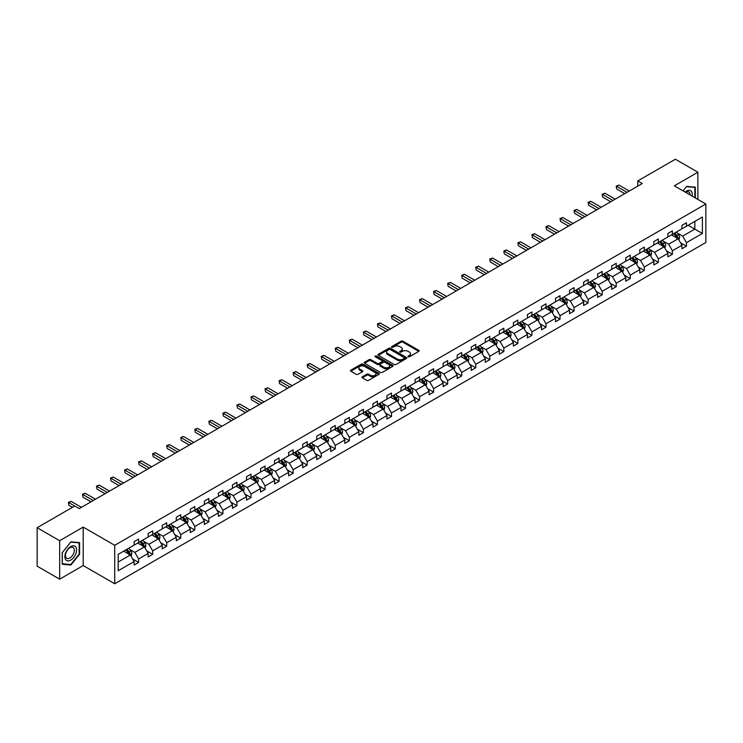 <?xml version="1.0" encoding="UTF-8"?>
<svg xmlns="http://www.w3.org/2000/svg" width="743" height="743" viewBox="0 0 743 743"><rect width="100%" height="100%" fill="white"/><g stroke="black" fill="none" stroke-linecap="round" stroke-linejoin="round"><path stroke-width="1.11" d="M408.148 356.789A0.873 0.502 0 0 0 409.384 356.789L418.783 351.365A1.254 0.724 0 0 0 419.145 350.854A1.254 0.724 0 0 0 418.783 350.352L402.873 341.167A1.254 0.724 0 0 0 401.099 341.167L391.71 346.582A0.873 0.502 0 0 0 392.945 347.297L394.161 346.6A4.003 2.313 0 0 1 399.818 346.6L401.146 347.362A4.003 2.313 0 0 1 402.316 348.996A4.003 2.313 0 0 1 401.146 350.631L399.929 351.328A0.873 0.502 0 0 0 401.164 352.043L402.381 351.346A4.003 2.313 0 0 1 408.037 351.346L409.365 352.108A4.003 2.313 0 0 1 410.535 353.742A4.003 2.313 0 0 1 409.365 355.377L408.148 356.073A0.873 0.502 0 0 0 408.148 356.789L408.148 356.073M362.305 376.775A1.254 0.724 0 0 0 361.934 377.286A1.254 0.724 0 0 0 362.305 377.797L366.763 380.379A1.254 0.724 0 0 0 368.528 380.379L378.958 374.361A1.254 0.724 0 0 0 379.329 373.85A1.254 0.724 0 0 0 378.958 373.339L363.048 364.154A1.254 0.724 0 0 0 361.284 364.154L350.854 370.172A1.254 0.724 0 0 0 350.492 370.683A1.254 0.724 0 0 0 350.854 371.194L356.25 374.305A1.254 0.724 0 0 0 358.015 374.305L362.482 371.732A1.254 0.724 0 0 0 362.844 371.221A1.254 0.724 0 0 0 362.482 370.711L359.807 369.16A3.344 1.932 0 0 1 358.823 367.804A3.344 1.932 0 0 1 360.894 366.011A3.344 1.932 0 0 1 364.534 366.438L375.011 372.484A3.344 1.932 0 0 1 375.986 373.85A3.344 1.932 0 0 1 373.924 375.633A3.344 1.932 0 0 1 370.274 375.215L368.528 374.203A1.254 0.724 0 0 0 366.763 374.203L362.305 376.775L362.305 377.797L366.763 375.243L366.763 374.203M83.207 527.103L59.663 540.7L37.15 527.706L37.15 566.175L59.663 579.168L83.207 565.572L114.719 583.766L114.719 545.297L83.207 527.103L83.207 565.572M697.881 199.412L697.881 172.227L674.338 185.824L705.85 204.019L114.719 545.297M697.881 172.227L675.368 159.234L637.782 180.93L637.782 186.131M37.15 527.706L74.746 506.002L79.241 508.602L642.277 183.53L637.782 180.93M394.254 364.507A1.254 0.724 0 0 0 396.019 364.507L406.449 358.488A1.254 0.724 0 0 0 406.811 357.977A1.254 0.724 0 0 0 406.449 357.467L390.539 348.281A1.254 0.724 0 0 0 388.775 348.281L378.345 354.3A1.254 0.724 0 0 0 377.973 354.81A1.254 0.724 0 0 0 378.345 355.321L394.254 364.507M375.642 356.984A0.873 0.502 0 0 1 376.534 357.104L376.534 356.064L392.703 365.398A1.254 0.724 0 0 1 393.075 365.909A1.254 0.724 0 0 1 392.703 366.42L382.274 372.438A1.254 0.724 0 0 1 380.509 372.438L364.599 363.262L364.599 362.24A1.254 0.724 0 0 0 364.237 362.751A1.254 0.724 0 0 0 364.599 363.262M364.599 362.24L369.067 359.658A1.254 0.724 0 0 1 370.831 359.658L377.286 363.383A1.254 0.724 0 0 0 379.051 363.383L382.013 361.674A1.254 0.724 0 0 0 382.376 361.163A1.254 0.724 0 0 0 382.013 360.652L375.289 356.779A0.873 0.502 0 0 1 376.534 356.064M59.663 540.7L59.663 579.168M118.193 554.324L134.13 545.121L134.13 541.638L138.625 539.037L138.625 542.52L148.173 537.013L148.173 533.53L152.677 530.929L152.677 534.412L162.215 528.895L162.215 525.412L166.72 522.821L166.72 526.304L176.267 520.787L176.267 517.304L180.772 514.704L180.772 518.187L190.31 512.679L190.31 509.196L194.815 506.596L194.815 510.079L204.362 504.571L204.362 501.088L208.857 498.488L208.857 501.971L218.405 496.463L218.405 492.98L222.909 490.38L222.909 493.863L232.448 488.346L232.448 484.863L236.952 482.272L236.952 485.755L246.5 480.238L246.5 476.755L251.004 474.155L251.004 477.638L260.542 472.13L260.542 468.647L265.047 466.047L265.047 469.53L274.594 464.022L274.594 460.539L279.089 457.939L279.089 461.422L288.637 455.914L288.637 452.431L293.141 449.831L293.141 453.314L302.689 447.806L302.689 444.314L307.184 441.723L307.184 445.206L316.732 439.689L316.732 436.206L321.236 433.606L321.236 437.088L330.774 431.581L330.774 428.098L335.279 425.498L335.279 428.98L344.826 423.473L344.826 419.99L349.331 417.39L349.331 420.872L358.869 415.365L358.869 411.882L363.373 409.282L363.373 412.764L372.921 407.257L372.921 403.774L377.416 401.174L377.416 404.656L386.964 399.14L386.964 395.657L391.468 393.056L391.468 396.548L401.016 391.032L401.016 387.549L405.511 384.948L405.511 388.431L415.058 382.924L415.058 379.441L419.563 376.84L419.563 380.323L429.101 374.816L429.101 371.333L433.606 368.732L433.606 372.215L443.153 366.708L443.153 363.225L447.657 360.624L447.657 364.107L457.196 358.59L457.196 355.108L461.7 352.516L461.7 355.999L471.248 350.482L471.248 347L475.743 344.399L475.743 347.882L485.29 342.374L485.29 338.892L489.795 336.291L489.795 339.774L499.333 334.266L499.333 330.784L503.838 328.183L503.838 331.666L513.385 326.158L513.385 322.676L517.89 320.075L517.89 323.558L527.428 318.041L527.428 314.558L531.932 311.967L531.932 315.45L541.48 309.933L541.48 306.45L545.984 303.85L545.984 307.333L555.523 301.825L555.523 298.342L560.027 295.742L560.027 299.225L569.575 293.717L569.575 290.234L574.07 287.634L574.07 291.117L583.617 285.609L583.617 282.126L588.122 279.526L588.122 283.009L597.66 277.501L597.66 274.018L602.164 271.418L602.164 274.901L611.712 269.384L611.712 265.901L616.216 263.301L616.216 266.783L625.755 261.276L625.755 257.793L630.259 255.193L630.259 258.675L639.807 253.168L639.807 249.685L644.302 247.085L644.302 250.567L653.849 245.06L653.849 241.577L658.354 238.977L658.354 242.459L667.901 236.952L667.901 233.469L672.396 230.869L672.396 234.351L681.944 228.835L681.944 225.352L686.448 222.761L686.448 226.243L702.386 217.04L702.386 233.469L686.448 242.664L686.448 246.147L681.944 248.747L681.944 245.264L672.396 250.781L672.396 254.264L667.901 256.855L667.901 253.372L658.354 258.889L658.354 262.372L653.849 264.972L653.849 261.49L644.302 266.997L644.302 270.48L639.807 273.08L639.807 269.598L630.259 275.105L630.259 278.588L625.755 281.188L625.755 277.706L616.216 283.213L616.216 286.696L611.712 289.296L611.712 285.814L602.164 291.321L602.164 294.813L597.66 297.404L597.66 293.922L588.122 299.438L588.122 302.921L583.617 305.522L583.617 302.039L574.07 307.546L574.07 311.029L569.575 313.63L569.575 310.147L560.027 315.654L560.027 319.137L555.523 321.738L555.523 318.255L545.984 323.762L545.984 327.245L541.48 329.846L541.48 326.363L531.932 331.87L531.932 335.353L527.428 337.954L527.428 334.471L517.89 339.988L517.89 343.47L513.385 346.071L513.385 342.579L503.838 348.096L503.838 351.578L499.333 354.179L499.333 350.696L489.795 356.203L489.795 359.686L485.29 362.287L485.29 358.804L475.743 364.311L475.743 367.794L471.248 370.395L471.248 366.912L461.7 372.419L461.7 375.902L457.196 378.503L457.196 375.02L447.657 380.537L447.657 384.02L443.153 386.611L443.153 383.128L433.606 388.645L433.606 392.128L429.101 394.728L429.101 391.245L419.563 396.753L419.563 400.236L415.058 402.836L415.058 399.353L405.511 404.861L405.511 408.344L401.016 410.944L401.016 407.461L391.468 412.969L391.468 416.451L386.964 419.052L386.964 415.569L377.416 421.077L377.416 424.569L372.921 427.16L372.921 423.677L363.373 429.194L363.373 432.677L358.869 435.277L358.869 431.794L349.331 437.302L349.331 440.785L344.826 443.385L344.826 439.902L335.279 445.41L335.279 448.893L330.774 451.493L330.774 448.01L321.236 453.518L321.236 457.001L316.732 459.601L316.732 456.118L307.184 461.626L307.184 465.109L302.689 467.709L302.689 464.226L293.141 469.743L293.141 473.226L288.637 475.826L288.637 472.334L279.089 477.851L279.089 481.334L274.594 483.934L274.594 480.452L265.047 485.959L265.047 489.442L260.542 492.042L260.542 488.56L251.004 494.067L251.004 497.55L246.5 500.15L246.5 496.668L236.952 502.175L236.952 505.658L232.448 508.258L232.448 504.776L222.909 510.292L222.909 513.775L218.405 516.366L218.405 512.884L208.857 518.4L208.857 521.883L204.362 524.484L204.362 521.001L194.815 526.508L194.815 529.991L190.31 532.592L190.31 529.109L180.772 534.616L180.772 538.099L176.267 540.7L176.267 537.217L166.72 542.724L166.72 546.207L162.215 548.808L162.215 545.325L152.677 550.842L152.677 554.324L148.173 556.916L148.173 553.433L138.625 558.95L138.625 562.432L134.13 565.033L134.13 561.55L118.193 570.745L118.193 554.324M114.719 583.766L705.85 242.487L705.85 204.019M137.724 543.04L144.393 546.885L134.845 552.393L129.635 549.383M134.845 552.393L138.625 558.95M144.393 546.885L148.173 553.433M134.13 544.285L134.845 544.703L138.625 542.52M151.776 534.932L158.435 538.777L148.897 544.285L143.678 541.275M148.897 544.285L152.677 550.842M158.435 538.777L162.215 545.325M148.173 536.177L148.897 536.595L152.677 534.412M165.819 526.824L172.487 530.669L162.94 536.177L157.73 533.168M162.94 536.177L166.72 542.724M172.487 530.669L176.267 537.217M162.215 528.069L162.94 528.487L166.72 526.304M179.871 518.707L186.53 522.561L176.983 528.069L171.772 525.06M176.983 528.069L180.772 534.616M186.53 522.561L190.31 529.109M176.267 519.961L176.983 520.369L180.772 518.187M193.914 510.599L200.573 514.444L191.035 519.961L185.824 516.952M191.035 519.961L194.815 526.508M200.573 514.444L204.362 521.001M190.31 511.843L191.035 512.261L194.815 510.079M207.956 502.491L214.625 506.336L205.077 511.843L199.867 508.844M205.077 511.843L208.857 518.4M214.625 506.336L218.405 512.884M204.362 503.735L205.077 504.153L208.857 501.971M222.008 494.383L228.668 498.228L219.129 503.735L213.91 500.726M219.129 503.735L222.909 510.292M228.668 498.228L232.448 504.776M218.405 495.627L219.129 496.045L222.909 493.863M236.051 486.275L242.72 490.12L233.172 495.627L227.962 492.618M233.172 495.627L236.952 502.175M242.72 490.12L246.5 496.668M232.448 487.519L233.172 487.937L236.952 485.755M250.103 478.158L256.762 482.012L247.215 487.519L242.004 484.51M247.215 487.519L251.004 494.067M256.762 482.012L260.542 488.56M246.5 479.411L247.215 479.829L251.004 477.638M264.146 470.05L270.814 473.895L261.267 479.411L256.056 476.402M261.267 479.411L265.047 485.959M270.814 473.895L274.594 480.452M260.542 471.303L261.267 471.712L265.047 469.53M278.198 461.942L284.857 465.787L275.309 471.303L270.099 468.294M275.309 471.303L279.089 477.851M284.857 465.787L288.637 472.334M274.594 463.186L275.309 463.604L279.089 461.422M292.24 453.834L298.9 457.679L289.361 463.186L284.151 460.177M289.361 463.186L293.141 469.743M298.9 457.679L302.689 464.226M288.637 455.078L289.361 455.496L293.141 453.314M306.283 445.726L312.952 449.571L303.404 455.078L298.194 452.069M303.404 455.078L307.184 461.626M312.952 449.571L316.732 456.118M302.689 446.97L303.404 447.388L307.184 445.206M320.335 437.608L326.994 441.463L317.456 446.97L312.236 443.961M317.456 446.97L321.236 453.518M326.994 441.463L330.774 448.01M316.732 438.862L317.456 439.28L321.236 437.088M334.378 429.5L341.046 433.345L331.499 438.862L326.288 435.853M331.499 438.862L335.279 445.41M341.046 433.345L344.826 439.902M330.774 430.754L331.499 431.163L335.279 428.98M348.43 421.392L355.089 425.237L345.541 430.754L340.331 427.745M345.541 430.754L349.331 437.302M355.089 425.237L358.869 431.794M344.826 422.637L345.541 423.055L349.331 420.872M362.473 413.284L369.141 417.129L359.593 422.637L354.383 419.628M359.593 422.637L363.373 429.194M369.141 417.129L372.921 423.677M358.869 414.529L359.593 414.947L363.373 412.764M376.515 405.176L383.184 409.021L373.636 414.529L368.426 411.52M373.636 414.529L377.416 421.077M383.184 409.021L386.964 415.569M372.921 406.421L373.636 406.839L377.416 404.656M390.567 397.068L397.226 400.914L387.688 406.421L382.478 403.412M387.688 406.421L391.468 412.969M397.226 400.914L401.016 407.461M386.964 398.313L387.688 398.731L391.468 396.548M404.61 388.951L411.278 392.806L401.731 398.313L396.521 395.304M401.731 398.313L405.511 404.861M411.278 392.806L415.058 399.353M401.016 390.205L401.731 390.614L405.511 388.431M418.662 380.843L425.321 384.688L415.783 390.205L410.563 387.196M415.783 390.205L419.563 396.753M425.321 384.688L429.101 391.245M415.058 382.088L415.783 382.506L419.563 380.323M432.705 372.735L439.373 376.58L429.825 382.088L424.615 379.079M429.825 382.088L433.606 388.645M439.373 376.58L443.153 383.128M429.101 373.98L429.825 374.398L433.606 372.215M446.757 364.627L453.416 368.472L443.868 373.98L438.658 370.971M443.868 373.98L447.657 380.537M453.416 368.472L457.196 375.02M443.153 365.872L443.868 366.29L447.657 364.107M460.799 356.519L467.458 360.364L457.92 365.872L452.71 362.863M457.92 365.872L461.7 372.419M467.458 360.364L471.248 366.912M457.196 357.764L457.92 358.182L461.7 355.999M474.842 348.402L481.51 352.256L471.963 357.764L466.753 354.755M471.963 357.764L475.743 364.311M481.51 352.256L485.29 358.804M471.248 349.656L471.963 350.064L475.743 347.882M488.894 340.294L495.553 344.139L486.015 349.656L480.795 346.647M486.015 349.656L489.795 356.203M495.553 344.139L499.333 350.696M485.29 341.548L486.015 341.956L489.795 339.774M502.937 332.186L509.605 336.031L500.058 341.548L494.847 338.539M500.058 341.548L503.838 348.096M509.605 336.031L513.385 342.579M499.333 333.431L500.058 333.848L503.838 331.666M516.989 324.078L523.648 327.923L514.1 333.431L508.89 330.421M514.1 333.431L517.89 339.988M523.648 327.923L527.428 334.471M513.385 325.323L514.1 325.74L517.89 323.558M531.031 315.97L537.7 319.815L528.152 325.323L522.942 322.313M528.152 325.323L531.932 331.87M537.7 319.815L541.48 326.363M527.428 317.215L528.152 317.632L531.932 315.45M545.083 307.853L551.743 311.707L542.195 317.215L536.985 314.205M542.195 317.215L545.984 323.762M551.743 311.707L555.523 318.255M541.48 309.107L542.195 309.525L545.984 307.333M559.126 299.745L565.785 303.59L556.247 309.107L551.037 306.097M556.247 309.107L560.027 315.654M565.785 303.59L569.575 310.147M555.523 300.999L556.247 301.407L560.027 299.225M573.169 291.637L579.837 295.482L570.29 300.999L565.079 297.989M570.29 300.999L574.07 307.546M579.837 295.482L583.617 302.039M569.575 292.881L570.29 293.299L574.07 291.117M587.221 283.529L593.88 287.374L584.342 292.881L579.122 289.872M584.342 292.881L588.122 299.438M593.88 287.374L597.66 293.922M583.617 284.773L584.342 285.191L588.122 283.009M601.263 275.421L607.932 279.266L598.384 284.773L593.174 281.764M598.384 284.773L602.164 291.321M607.932 279.266L611.712 285.814M597.66 276.665L598.384 277.083L602.164 274.901M615.315 267.304L621.975 271.158L612.427 276.665L607.217 273.656M612.427 276.665L616.216 283.213M621.975 271.158L625.755 277.706M611.712 268.557L612.427 268.975L616.216 266.783M629.358 259.196L636.027 263.05L626.479 268.557L621.269 265.548M626.479 268.557L630.259 275.105M636.027 263.05L639.807 269.598M625.755 260.449L626.479 260.858L630.259 258.675M643.401 251.088L650.069 254.933L640.522 260.449L635.311 257.44M640.522 260.449L644.302 266.997M650.069 254.933L653.849 261.49M639.807 252.332L640.522 252.75L644.302 250.567M657.453 242.98L664.112 246.825L654.574 252.332L649.363 249.323M654.574 252.332L658.354 258.889M664.112 246.825L667.901 253.372M653.849 244.224L654.574 244.642L658.354 242.459M671.496 234.872L678.164 238.717L668.616 244.224L663.406 241.215M668.616 244.224L672.396 250.781M678.164 238.717L681.944 245.264M667.901 236.116L668.616 236.534L672.396 234.351M688.157 225.25L694.816 229.095L682.668 236.116L677.449 233.107M682.668 236.116L686.448 242.664M702.386 233.469L694.816 229.095L694.816 221.405L702.386 217.04M681.944 228.008L682.668 228.426L686.448 226.243M118.193 562.014L130.341 554.993L123.682 551.148M130.341 554.993L134.13 561.55M680.458 242.692L686.448 246.147M666.415 250.8L672.396 254.264M652.363 258.917L658.354 262.372M638.321 267.025L644.302 270.48M624.269 275.133L630.259 278.588M610.226 283.241L616.216 286.696M596.174 291.349L602.164 294.813M582.131 299.457L588.122 302.921M568.089 307.574L574.07 311.029M554.037 315.682L560.027 319.137M539.994 323.79L545.984 327.245M525.942 331.898L531.932 335.353M511.899 340.006L517.89 343.47M497.856 348.123L503.838 351.578M483.804 356.231L489.795 359.686M469.762 364.339L475.743 367.794M455.71 372.447L461.7 375.902M441.667 380.555L447.657 384.02M427.615 388.673L433.606 392.128M413.572 396.781L419.563 400.236M399.53 404.889L405.511 408.344M385.478 412.997L391.468 416.451M371.435 421.105L377.416 424.569M357.383 429.213L363.373 432.677M343.34 437.33L349.331 440.785M329.288 445.438L335.279 448.893M315.246 453.546L321.236 457.001M301.203 461.654L307.184 465.109M287.151 469.762L293.141 473.226M273.108 477.879L279.089 481.334M259.056 485.987L265.047 489.442M245.014 494.095L251.004 497.55M230.971 502.203L236.952 505.658M216.919 510.311L222.909 513.775M202.876 518.428L208.857 521.883M188.824 526.536L194.815 529.991M174.781 534.644L180.772 538.099M160.729 542.752L166.72 546.207M146.687 550.86L152.677 554.324M132.644 558.977L138.625 562.432M695.318 197.935L695.318 187.152L686.625 186.372L683.031 190.84L686.448 186.632L694.863 187.385L694.863 197.675M79.603 554.213L79.603 542.631L70.919 541.851L62.226 552.662L62.226 564.243L70.919 565.024L79.603 554.213L79.157 553.953M408.501 356.909L409.365 356.417A4.003 2.313 0 0 0 410.535 354.782L410.535 353.742M402.316 348.996L402.316 350.037A4.003 2.313 0 0 1 401.146 351.671L400.282 352.163M418.764 351.374L402.873 342.198A1.254 0.724 0 0 0 401.099 342.198L392.063 347.427M406.43 358.498L390.539 349.321A1.254 0.724 0 0 0 388.775 349.321L378.363 355.33M404.238 358.33A0.873 0.502 0 0 0 404.238 357.615L390.27 349.554A0.873 0.502 0 0 0 389.035 349.554L387.753 350.297A4.003 2.313 0 0 0 386.583 351.931A4.003 2.313 0 0 0 387.753 353.566L397.301 359.073A4.003 2.313 0 0 0 402.957 359.073L404.238 358.33L404.238 359.371A0.873 0.502 0 0 0 404.498 359.018L404.498 357.977M386.583 351.931L386.583 352.971A4.003 2.313 0 0 0 387.753 354.606L387.753 353.566M404.238 359.371L402.957 360.114A4.003 2.313 0 0 1 397.301 360.114L387.753 354.606M364.618 363.271L369.067 360.699L369.067 359.658M382.376 361.163L382.376 362.203A1.254 0.724 0 0 1 382.013 362.714L379.051 364.423A1.254 0.724 0 0 1 377.286 364.423L370.831 360.699A1.254 0.724 0 0 0 369.067 360.699M376.534 357.104L392.685 366.429M383.973 367.246A3.344 1.932 0 0 0 387.623 367.674A3.344 1.932 0 0 0 389.685 365.881A3.344 1.932 0 0 0 388.71 364.525L385.013 362.389A1.254 0.724 0 0 0 383.249 362.389L380.286 364.098A1.254 0.724 0 0 0 379.924 364.609A1.254 0.724 0 0 0 380.286 365.119L383.973 367.246L383.973 368.287A3.344 1.932 0 0 0 387.623 368.704A3.344 1.932 0 0 0 389.685 366.921L389.685 365.881M379.924 364.609L379.924 365.649A1.254 0.724 0 0 0 380.286 366.16L380.286 365.119M383.973 368.287L380.286 366.16M375.986 373.85L375.986 374.89A3.344 1.932 0 0 1 373.924 376.673A3.344 1.932 0 0 1 370.274 376.246L368.528 375.243A1.254 0.724 0 0 0 366.763 375.243M358.823 367.804L358.823 368.834A3.344 1.932 0 0 0 359.807 370.2L359.807 369.16M362.463 371.741L359.807 370.2M378.949 374.37L363.048 365.194A1.254 0.724 0 0 0 361.284 365.194L350.872 371.203M70 564.494L70.919 565.024M678.842 239.905L679.678 237.509A3.371 1.95 -120 0 0 678.6 234.639L676.576 231.937M672.954 235.707L672.071 234.537M676.771 238.28L677.848 237.658A3.371 1.95 -120 0 0 676.882 235.624L674.867 232.921M674.022 233.413L676.241 236.385A1.718 0.994 60 0 1 676.557 236.906L677.848 237.658M673.78 233.553L675.805 236.246A3.371 1.95 60 0 1 676.65 237.844M627.018 192.344L616.69 186.382L618.938 185.081L629.265 191.044M624.77 193.644L616.69 188.982L616.198 186.094L618.938 185.081M616.69 188.982L616.198 186.094M664.799 248.013L665.626 245.617A3.371 1.95 -120 0 0 664.548 242.747L662.533 240.045M658.902 243.815L658.029 242.645M662.728 246.388L663.805 245.766A3.371 1.95 -120 0 0 662.84 243.732L660.815 241.038M659.97 241.521L662.199 244.493A1.718 0.994 60 0 1 662.515 245.014L663.805 245.766M659.738 241.661L661.762 244.354A3.371 1.95 60 0 1 662.598 245.952M650.757 256.121L651.583 253.725A3.371 1.95 -120 0 0 650.506 250.855L648.481 248.153M644.859 251.923L643.977 250.753M648.676 254.496L649.763 253.874A3.371 1.95 -120 0 0 648.797 251.84L646.772 249.146M645.927 249.629L648.147 252.601A1.718 0.994 60 0 1 648.463 253.122L649.763 253.874M645.695 249.769L647.71 252.471A3.371 1.95 60 0 1 648.555 254.06M612.975 200.452L602.647 194.49L604.895 193.189L615.223 199.152M610.718 201.752L602.647 197.09L602.146 194.202L604.895 193.189M602.647 197.09L602.146 194.202M598.923 208.56L588.595 202.598L590.852 201.297L601.18 207.269M596.675 209.86L588.595 205.198L588.103 202.319L590.852 201.297M588.595 205.198L588.103 202.319M692.142 196.106A8.275 4.783 120 0 0 685.111 192.047M690.052 194.898A6.269 3.622 120 0 0 688.761 191.954A6.269 3.622 120 0 0 685.566 192.298M694.306 187.06L694.863 187.385M75.805 553.786A8.275 4.783 120 0 0 73.659 545.789A8.275 4.783 120 0 0 65.663 552.876A8.275 4.783 120 0 0 67.808 560.872A8.275 4.783 120 0 0 75.805 553.786M73.752 553.201A6.269 3.622 120 0 0 73.046 547.433A6.269 3.622 120 0 0 66.081 552.513A6.269 3.622 120 0 0 66.786 558.29A6.269 3.622 120 0 0 73.752 553.201M62.319 563.807L62.319 552.578L70.734 542.111L79.157 542.854L79.157 554.083L70.734 564.559L62.226 563.751M78.6 542.539L79.157 542.854M636.705 264.229L637.531 261.842A3.371 1.95 -120 0 0 636.454 258.963L634.438 256.27M630.807 260.041L629.934 258.87M634.633 262.604L635.711 261.982A3.371 1.95 -120 0 0 634.745 259.957L632.73 257.254M631.884 257.747L634.104 260.709A1.718 0.994 60 0 1 634.42 261.239L635.711 261.982M631.643 257.877L633.668 260.579A3.371 1.95 60 0 1 634.503 262.168M584.88 216.677L574.553 210.715L576.8 209.415L587.128 215.377M582.623 217.978L574.553 213.306L574.051 210.427L576.8 209.415M574.553 213.306L574.051 210.427M622.662 272.337L623.488 269.95A3.371 1.95 -120 0 0 622.411 267.071L620.386 264.378M616.764 268.149L615.891 266.978M620.581 270.712L621.668 270.09A3.371 1.95 -120 0 0 620.702 268.065L618.678 265.362M617.832 265.855L620.061 268.827A1.718 0.994 60 0 1 620.368 269.347L621.668 270.09M617.6 265.985L619.616 268.687A3.371 1.95 60 0 1 620.461 270.285M570.828 224.785L560.501 218.823L562.757 217.523L573.085 223.485M568.581 226.086L560.501 221.423L560.008 218.535L562.757 217.523M560.501 221.423L560.008 218.535M608.61 280.455L609.446 278.058A3.371 1.95 -120 0 0 608.368 275.189L606.344 272.486M602.722 276.257L601.839 275.086M606.539 278.829L607.616 278.198A3.371 1.95 -120 0 0 606.65 276.173L604.635 273.47M603.79 273.963L606.009 276.935A1.718 0.994 60 0 1 606.325 277.455L607.616 278.198M603.548 274.102L605.573 276.795A3.371 1.95 60 0 1 606.418 278.393M556.786 232.893L546.458 226.931L548.705 225.631L559.033 231.593M554.538 234.194L546.458 229.531L545.966 226.643L548.705 225.631M546.458 229.531L545.966 226.643M594.567 288.563L595.394 286.166A3.371 1.95 -120 0 0 594.316 283.297L592.292 280.594M588.67 284.365L587.797 283.194M592.496 286.937L593.573 286.315A3.371 1.95 -120 0 0 592.608 284.281L590.583 281.588M589.738 282.071L591.967 285.043A1.718 0.994 60 0 1 592.273 285.563L593.573 286.315M589.505 282.21L591.53 284.903A3.371 1.95 60 0 1 592.366 286.501M542.734 241.001L532.406 235.039L534.663 233.739L544.99 239.701M540.486 242.302L532.406 237.639L531.914 234.751L534.663 233.739M532.406 237.639L531.914 234.751M580.524 296.671L581.351 294.274A3.371 1.95 -120 0 0 580.274 291.405L578.249 288.702M574.627 292.473L573.745 291.302M578.444 295.045L579.531 294.423A3.371 1.95 -120 0 0 578.565 292.389L576.54 289.696M575.695 290.179L577.915 293.151A1.718 0.994 60 0 1 578.23 293.671L579.531 294.423M575.463 290.318L577.478 293.021A3.371 1.95 60 0 1 578.323 294.609M528.691 249.109L518.363 243.147L520.611 241.846L530.939 247.809M526.443 250.41L518.363 245.747L517.871 242.868L520.611 241.846M518.363 245.747L517.871 242.868M566.472 304.779L567.299 302.392A3.371 1.95 -120 0 0 566.222 299.513L564.206 296.819M560.575 300.581L559.702 299.41M564.401 303.153L565.479 302.531A3.371 1.95 -120 0 0 564.513 300.506L562.488 297.804M561.643 298.296L563.872 301.259A1.718 0.994 60 0 1 564.188 301.788L565.479 302.531M561.411 298.426L563.435 301.129A3.371 1.95 60 0 1 564.271 302.717M514.648 257.227L504.321 251.264L506.568 249.964L516.896 255.926M512.391 258.527L504.321 253.855L503.819 250.976L506.568 249.964M504.321 253.855L503.819 250.976M552.43 312.887L553.256 310.5A3.371 1.95 -120 0 0 552.179 307.621L550.154 304.927M546.532 308.698L545.65 307.528M550.349 311.261L551.436 310.639A3.371 1.95 -120 0 0 550.47 308.614L548.445 305.912M547.6 306.404L549.829 309.367A1.718 0.994 60 0 1 550.136 309.896L551.436 310.639M547.368 306.534L549.383 309.237A3.371 1.95 60 0 1 550.229 310.825M538.378 320.995L539.204 318.608A3.371 1.95 -120 0 0 538.127 315.738L536.112 313.035M532.48 316.806L531.607 315.636M536.307 319.379L537.384 318.747A3.371 1.95 -120 0 0 536.418 316.722L534.403 314.02M533.558 314.512L535.777 317.484A1.718 0.994 60 0 1 536.093 318.004L537.384 318.747M533.316 314.651L535.341 317.345A3.371 1.95 60 0 1 536.177 318.942M524.335 329.112L525.162 326.716A3.371 1.95 -120 0 0 524.084 323.846L522.06 321.143M518.438 324.914L517.565 323.744M522.255 327.487L523.341 326.864A3.371 1.95 -120 0 0 522.375 324.83L520.351 322.137M519.506 322.62L521.735 325.592A1.718 0.994 60 0 1 522.041 326.112L523.341 326.864M519.273 322.759L521.289 325.453A3.371 1.95 60 0 1 522.134 327.05M510.283 337.22L511.119 334.824A3.371 1.95 -120 0 0 510.042 331.954L508.017 329.251M504.395 333.022L503.513 331.852M508.212 335.595L509.289 334.972A3.371 1.95 -120 0 0 508.323 332.938L506.308 330.245M505.463 330.728L507.683 333.7A1.718 0.994 60 0 1 507.998 334.22L509.289 334.972M505.221 330.867L507.246 333.561A3.371 1.95 60 0 1 508.091 335.158M496.24 345.328L497.067 342.941A3.371 1.95 -120 0 0 495.99 340.062L493.974 337.368M490.343 341.13L489.47 339.96M494.169 343.703L495.247 343.08A3.371 1.95 -120 0 0 494.281 341.046L492.256 338.353M491.411 338.836L493.64 341.808A1.718 0.994 60 0 1 493.946 342.328L495.247 343.08M491.179 338.975L493.203 341.678A3.371 1.95 60 0 1 494.039 343.266M482.198 353.436L483.024 351.049A3.371 1.95 -120 0 0 481.947 348.17L479.922 345.476M476.3 349.247L475.418 348.077M480.117 351.81L481.204 351.188A3.371 1.95 -120 0 0 480.238 349.164L478.213 346.461M477.368 346.953L479.588 349.916A1.718 0.994 60 0 1 479.904 350.445L481.204 351.188M477.136 347.083L479.151 349.786A3.371 1.95 60 0 1 479.997 351.374M468.146 361.544L468.972 359.157A3.371 1.95 -120 0 0 467.895 356.287L465.88 353.584M462.248 357.355L461.375 356.185M466.075 359.928L467.152 359.296A3.371 1.95 -120 0 0 466.186 357.272L464.161 354.569M463.316 355.061L465.545 358.033A1.718 0.994 60 0 1 465.861 358.553L467.152 359.296M463.084 355.191L465.109 357.894A3.371 1.95 60 0 1 465.945 359.491M454.103 369.661L454.93 367.265A3.371 1.95 -120 0 0 453.852 364.395L451.828 361.692M448.205 365.463L447.332 364.293M452.023 368.036L453.109 367.413A3.371 1.95 -120 0 0 452.143 365.38L450.119 362.677M449.274 363.169L451.503 366.141A1.718 0.994 60 0 1 451.809 366.661L453.109 367.413M449.041 363.308L451.057 366.002A3.371 1.95 60 0 1 451.902 367.599M440.051 377.769L440.878 375.373A3.371 1.95 -120 0 0 439.81 372.503L437.785 369.8M434.153 373.571L433.28 372.401M437.98 376.144L439.057 375.521A3.371 1.95 -120 0 0 438.091 373.488L436.076 370.794M435.231 371.277L437.451 374.249A1.718 0.994 60 0 1 437.766 374.769L439.057 375.521M434.989 371.416L437.014 374.11A3.371 1.95 60 0 1 437.85 375.707M426.008 385.877L426.835 383.481A3.371 1.95 -120 0 0 425.758 380.611L423.733 377.918M420.111 381.679L419.238 380.509M423.937 384.252L425.015 383.629A3.371 1.95 -120 0 0 424.049 381.596L422.024 378.902M421.179 379.385L423.408 382.357A1.718 0.994 60 0 1 423.714 382.877L425.015 383.629M420.947 379.524L422.971 382.227A3.371 1.95 60 0 1 423.807 383.815M500.596 265.335L490.269 259.372L492.525 258.072L502.853 264.034M498.349 266.635L490.269 261.973L489.776 259.084L492.525 258.072M490.269 261.973L489.776 259.084M486.554 273.443L476.226 267.48L478.473 266.18L488.801 272.142M484.297 274.743L476.226 270.08L475.724 267.192L478.473 266.18M476.226 270.08L475.724 267.192M472.502 281.551L462.174 275.588L464.431 274.288L474.758 280.25M470.254 282.851L462.174 278.188L461.682 275.3L464.431 274.288M462.174 278.188L461.682 275.3M458.459 289.659L448.131 283.696L450.379 282.396L460.706 288.358M456.211 290.959L448.131 286.296L447.639 283.417L450.379 282.396M448.131 286.296L447.639 283.417M444.416 297.776L434.088 291.813L436.336 290.513L446.664 296.476M442.159 299.067L434.088 294.404L433.587 291.525L436.336 290.513M434.088 294.404L433.587 291.525M430.364 305.884L420.036 299.921L422.284 298.621L432.612 304.584M428.117 307.184L420.036 302.522L419.544 299.633L422.284 298.621M420.036 302.522L419.544 299.633M416.321 313.992L405.994 308.029L408.241 306.729L418.569 312.692M414.065 315.292L405.994 310.63L405.492 307.741L408.241 306.729M405.994 310.63L405.492 307.741M402.269 322.1L391.942 316.137L394.199 314.837L404.526 320.8M400.022 323.4L391.942 318.738L391.45 315.849L394.199 314.837M391.942 318.738L391.45 315.849M388.227 330.208L377.899 324.245L380.147 322.945L390.474 328.908M385.97 331.508L377.899 326.846L377.407 323.957L380.147 322.945M377.899 326.846L377.407 323.957M374.175 338.316L363.847 332.353L366.104 331.062L376.432 337.025M371.927 339.616L363.847 334.954L363.355 332.075L366.104 331.062M363.847 334.954L363.355 332.075M411.956 393.985L412.792 391.598A3.371 1.95 -120 0 0 411.715 388.719L409.69 386.026M406.068 389.796L405.186 388.626M409.885 392.36L410.963 391.737A3.371 1.95 -120 0 0 409.997 389.713L407.981 387.01M407.136 387.502L409.356 390.465A1.718 0.994 60 0 1 409.672 390.994L410.963 391.737M406.895 387.632L408.919 390.335A3.371 1.95 60 0 1 409.764 391.923M360.132 346.433L349.804 340.47L352.052 339.17L362.38 345.133M357.885 347.733L349.804 343.071L349.312 340.183L352.052 339.17M349.804 343.071L349.312 340.183M397.914 402.093L398.74 399.706A3.371 1.95 -120 0 0 397.663 396.827L395.647 394.134M392.016 397.904L391.143 396.734M395.843 400.468L396.92 399.845A3.371 1.95 -120 0 0 395.954 397.821L393.929 395.118M393.084 395.61L395.313 398.582A1.718 0.994 60 0 1 395.629 399.102L396.92 399.845M392.852 395.74L394.877 398.443A3.371 1.95 60 0 1 395.713 400.04M346.089 354.541L335.762 348.578L338.009 347.278L348.337 353.241M343.833 355.841L335.762 351.179L335.26 348.291L338.009 347.278M335.762 351.179L335.26 348.291M383.871 410.21L384.698 407.814A3.371 1.95 -120 0 0 383.62 404.944L381.596 402.242M377.973 406.012L377.091 404.842M381.791 408.585L382.877 407.963A3.371 1.95 -120 0 0 381.911 405.929L379.887 403.226M379.041 403.718L381.261 406.69A1.718 0.994 60 0 1 381.577 407.21L382.877 407.963M378.809 403.858L380.825 406.551A3.371 1.95 60 0 1 381.67 408.148M332.037 362.649L321.71 356.686L323.967 355.386L334.294 361.349M329.79 363.949L321.71 359.287L321.217 356.399L323.967 355.386M321.71 359.287L321.217 356.399M369.819 418.318L370.646 415.922A3.371 1.95 -120 0 0 369.568 413.052L367.553 410.35M363.921 414.12L363.048 412.95M367.748 416.693L368.825 416.071A3.371 1.95 -120 0 0 367.859 414.037L365.844 411.343M364.999 411.826L367.218 414.798A1.718 0.994 60 0 1 367.534 415.318L368.825 416.071M364.757 411.966L366.782 414.659A3.371 1.95 60 0 1 367.618 416.256M317.995 370.757L307.667 364.794L309.915 363.494L320.242 369.457M315.738 372.057L307.667 367.395L307.165 364.507L309.915 363.494M307.667 367.395L307.165 364.507M355.776 426.426L356.603 424.03A3.371 1.95 -120 0 0 355.526 421.16L353.501 418.458M349.879 422.228L349.006 421.058M353.696 424.801L354.782 424.179A3.371 1.95 -120 0 0 353.817 422.145L351.792 419.451M350.947 419.934L353.176 422.906A1.718 0.994 60 0 1 353.482 423.426L354.782 424.179M350.715 420.074L352.73 422.776A3.371 1.95 60 0 1 353.575 424.364M303.943 378.865L293.615 372.902L295.872 371.602L306.2 377.565M301.695 380.165L293.615 375.503L293.123 372.624L295.872 371.602M293.615 375.503L293.123 372.624M341.724 434.534L342.551 432.147A3.371 1.95 -120 0 0 341.483 429.268L339.458 426.575M335.836 430.336L334.954 429.175M339.653 432.909L340.731 432.287A3.371 1.95 -120 0 0 339.765 430.262L337.749 427.559M336.904 428.052L339.124 431.014A1.718 0.994 60 0 1 339.44 431.544L340.731 432.287M336.663 428.182L338.687 430.884A3.371 1.95 60 0 1 339.532 432.472M289.9 386.982L279.572 381.02L281.82 379.719L292.148 385.682M287.652 388.283L279.572 383.611L279.08 380.732L281.82 379.719M279.572 383.611L279.08 380.732M327.682 442.642L328.508 440.255A3.371 1.95 -120 0 0 327.431 437.376L325.406 434.683M321.784 438.454L320.911 437.283M325.61 441.017L326.688 440.395A3.371 1.95 -120 0 0 325.722 438.37L323.697 435.667M322.852 436.16L325.081 439.132A1.718 0.994 60 0 1 325.388 439.652L326.688 440.395M322.62 436.29L324.645 438.992A3.371 1.95 60 0 1 325.48 440.58M275.848 395.09L265.52 389.128L267.777 387.827L278.105 393.79M273.6 396.39L265.52 391.728L265.028 388.84L267.777 387.827M265.52 391.728L265.028 388.84M313.639 450.75L314.465 448.363A3.371 1.95 -120 0 0 313.388 445.494L311.363 442.791M307.741 446.562L306.859 445.391M311.558 449.134L312.645 448.503A3.371 1.95 -120 0 0 311.679 446.478L309.655 443.775M308.809 444.268L311.029 447.24A1.718 0.994 60 0 1 311.345 447.76L312.645 448.503M308.568 444.407L310.593 447.1A3.371 1.95 60 0 1 311.438 448.698M299.587 458.868L300.413 456.471A3.371 1.95 -120 0 0 299.336 453.601L297.321 450.899M293.689 454.67L292.816 453.499M297.516 457.242L298.593 456.62A3.371 1.95 -120 0 0 297.627 454.586L295.603 451.893M294.757 452.376L296.986 455.348A1.718 0.994 60 0 1 297.302 455.868L298.593 456.62M294.525 452.515L296.55 455.208A3.371 1.95 60 0 1 297.386 456.806M285.544 466.976L286.371 464.579A3.371 1.95 -120 0 0 285.293 461.709L283.269 459.007M279.647 462.778L278.764 461.607M283.464 465.35L284.55 464.728A3.371 1.95 -120 0 0 283.585 462.694L281.56 460.001M280.715 460.484L282.944 463.456A1.718 0.994 60 0 1 283.25 463.976L284.55 464.728M280.483 460.623L282.498 463.316A3.371 1.95 60 0 1 283.343 464.914M271.492 475.083L272.319 472.697A3.371 1.95 -120 0 0 271.241 469.817L269.226 467.124M265.595 470.886L264.722 469.715M269.421 473.458L270.498 472.836A3.371 1.95 -120 0 0 269.533 470.802L267.517 468.109M266.672 468.592L268.892 471.564A1.718 0.994 60 0 1 269.207 472.084L270.498 472.836M266.431 468.731L268.455 471.433A3.371 1.95 60 0 1 269.291 473.022M257.45 483.191L258.276 480.805A3.371 1.95 -120 0 0 257.199 477.925L255.174 475.232M251.552 479.003L250.679 477.833M255.369 481.566L256.456 480.944A3.371 1.95 -120 0 0 255.49 478.919L253.465 476.217M252.62 476.709L254.849 479.672A1.718 0.994 60 0 1 255.155 480.201L256.456 480.944M252.388 476.839L254.403 479.541A3.371 1.95 60 0 1 255.248 481.13M243.398 491.299L244.233 488.913A3.371 1.95 -120 0 0 243.156 486.043L241.131 483.34M237.509 487.111L236.627 485.941M241.326 489.683L242.404 489.052A3.371 1.95 -120 0 0 241.438 487.027L239.422 484.325M238.577 484.817L240.797 487.789A1.718 0.994 60 0 1 241.113 488.309L242.404 489.052M238.336 484.947L240.361 487.649A3.371 1.95 60 0 1 241.206 489.247M229.355 499.417L230.181 497.021A3.371 1.95 -120 0 0 229.104 494.151L227.089 491.448M223.457 495.219L222.584 494.049M227.284 497.791L228.361 497.169A3.371 1.95 -120 0 0 227.395 495.135L225.37 492.433M224.525 492.925L226.754 495.897A1.718 0.994 60 0 1 227.061 496.417L228.361 497.169M224.293 493.064L226.318 495.757A3.371 1.95 60 0 1 227.154 497.355M215.312 507.525L216.139 505.129A3.371 1.95 -120 0 0 215.061 502.259L213.037 499.556M209.415 503.327L208.532 502.157M213.232 505.899L214.318 505.277A3.371 1.95 -120 0 0 213.352 503.243L211.328 500.55M210.483 501.033L212.702 504.005A1.718 0.994 60 0 1 213.018 504.525L214.318 505.277M210.25 501.172L212.266 503.865A3.371 1.95 60 0 1 213.111 505.463M201.26 515.633L202.087 513.237A3.371 1.95 -120 0 0 201.009 510.367L198.994 507.673M195.363 511.435L194.49 510.265M199.189 514.007L200.266 513.385A3.371 1.95 -120 0 0 199.3 511.351L197.276 508.658M196.431 509.141L198.66 512.113A1.718 0.994 60 0 1 198.975 512.633L200.266 513.385M196.198 509.28L198.223 511.983A3.371 1.95 60 0 1 199.059 513.571M187.217 523.741L188.044 521.354A3.371 1.95 -120 0 0 186.967 518.475L184.942 515.781M181.32 519.552L180.438 518.382M185.137 522.115L186.224 521.493A3.371 1.95 -120 0 0 185.258 519.468L183.233 516.766M182.388 517.258L184.617 520.221A1.718 0.994 60 0 1 184.923 520.75L186.224 521.493M182.156 517.388L184.171 520.091A3.371 1.95 60 0 1 185.016 521.679M261.805 403.198L251.478 397.236L253.725 395.935L264.053 401.898M259.558 404.498L251.478 399.836L250.985 396.948L253.725 395.935M251.478 399.836L250.985 396.948M247.763 411.306L237.435 405.344L239.683 404.043L250.01 410.006M245.506 412.606L237.435 407.944L236.933 405.056L239.683 404.043M237.435 407.944L236.933 405.056M233.711 419.414L223.383 413.452L225.64 412.151L235.968 418.114M231.463 420.714L223.383 416.052L222.891 413.173L225.64 412.151M223.383 416.052L222.891 413.173M219.668 427.531L209.34 421.569L211.588 420.269L221.916 426.231M217.411 428.822L209.34 424.16L208.839 421.281L211.588 420.269M209.34 424.16L208.839 421.281M205.616 435.639L195.288 429.677L197.545 428.377L207.873 434.339M203.368 436.94L195.288 432.277L194.796 429.389L197.545 428.377M195.288 432.277L194.796 429.389M191.573 443.747L181.246 437.785L183.493 436.485L193.821 442.447M189.326 445.048L181.246 440.385L180.753 437.497L183.493 436.485M181.246 440.385L180.753 437.497M177.531 451.855L167.203 445.893L169.45 444.593L179.778 450.555M175.274 453.156L167.203 448.493L166.701 445.605L169.45 444.593M167.203 448.493L166.701 445.605M163.479 459.963L153.151 454.001L155.398 452.701L165.726 458.663M161.231 461.264L153.151 456.601L152.659 453.713L155.398 452.701M153.151 456.601L152.659 453.713M149.436 468.071L139.108 462.109L141.356 460.818L151.683 466.78M147.179 469.372L139.108 464.709L138.607 461.83L141.356 460.818M139.108 464.709L138.607 461.83M135.384 476.189L125.056 470.226L127.313 468.926L137.641 474.888M133.136 477.489L125.056 472.827L124.564 469.938L127.313 468.926M125.056 472.827L124.564 469.938M173.165 531.849L173.992 529.462A3.371 1.95 -120 0 0 172.915 526.583L170.899 523.889M167.268 527.66L166.395 526.49M171.094 530.233L172.172 529.601A3.371 1.95 -120 0 0 171.206 527.576L169.19 524.874M168.345 525.366L170.565 528.338A1.718 0.994 60 0 1 170.881 528.858L172.172 529.601M168.104 525.496L170.128 528.199A3.371 1.95 60 0 1 170.964 529.796M121.341 484.297L111.013 478.334L113.261 477.034L123.589 482.996M119.084 485.597L111.013 480.935L110.512 478.046L113.261 477.034M111.013 480.935L110.512 478.046M159.123 539.966L159.949 537.57A3.371 1.95 -120 0 0 158.872 534.7L156.847 531.997M153.225 535.768L152.352 534.598M157.052 538.341L158.129 537.718A3.371 1.95 -120 0 0 157.163 535.684L155.138 532.982M154.293 533.474L156.522 536.446A1.718 0.994 60 0 1 156.829 536.966L158.129 537.718M154.061 533.613L156.086 536.307A3.371 1.95 60 0 1 156.922 537.904M107.289 492.405L96.962 486.442L99.218 485.142L109.546 491.104M105.042 493.705L96.962 489.043L96.469 486.154L99.218 485.142M96.962 489.043L96.469 486.154M145.071 548.074L145.907 545.678A3.371 1.95 -120 0 0 144.829 542.808L142.805 540.105M139.182 543.876L138.3 542.706M143 546.449L144.077 545.826A3.371 1.95 -120 0 0 143.111 543.792L141.096 541.099M140.251 541.582L142.47 544.554A1.718 0.994 60 0 1 142.786 545.074L144.077 545.826M140.009 541.721L142.034 544.415A3.371 1.95 60 0 1 142.879 546.012M93.246 500.513L82.919 494.55L85.166 493.25L95.494 499.212M90.999 501.813L82.919 497.151L82.427 494.262L85.166 493.25M82.919 497.151L82.427 494.262M131.028 556.182L131.855 553.786A3.371 1.95 -120 0 0 130.777 550.916L128.762 548.213M125.13 551.984L124.257 550.814M128.957 554.557L130.034 553.934A3.371 1.95 -120 0 0 129.068 551.9L127.044 549.207M126.199 549.69L128.428 552.662A1.718 0.994 60 0 1 128.743 553.182L130.034 553.934M125.966 549.829L127.991 552.532A3.371 1.95 60 0 1 128.827 554.12M74.699 506.029L68.876 502.658L71.124 501.358L81.451 507.32M72.442 507.32L68.876 505.259L68.375 502.379L71.124 501.358M68.876 505.259L68.375 502.379M409.365 356.417L409.365 355.377M399.929 352.043L399.929 351.328M401.146 351.671L401.146 350.631M391.71 347.297L391.71 346.582M401.099 342.198L401.099 341.167M402.873 342.198L402.873 341.167M418.783 351.365L418.783 350.352M378.345 355.321L378.345 354.3M388.775 349.321L388.775 348.281M390.539 349.321L390.539 348.281M406.449 358.488L406.449 357.467M397.301 360.114L397.301 359.073M402.957 360.114L402.957 359.073M370.831 360.699L370.831 359.658M377.286 364.423L377.286 363.383M379.051 364.423L379.051 363.383M382.013 362.714L382.013 361.674M392.703 366.42L392.703 365.398M368.528 375.243L368.528 374.203M370.274 376.246L370.274 375.215M362.482 371.732L362.482 370.711M350.854 371.194L350.854 370.172M361.284 365.194L361.284 364.154M363.048 365.194L363.048 364.154M378.958 374.361L378.958 373.339M677.922 238.577L679.65 237.574M676.882 235.624L678.6 234.639M674.848 236.803L675.805 236.246M663.87 246.685L665.607 245.682M662.84 243.732L664.548 242.747M660.796 244.911L661.762 244.354M649.828 254.793L651.555 253.79M648.797 251.84L650.506 250.855M646.754 253.019L647.71 252.471M635.776 262.901L637.513 261.907M634.745 259.957L636.454 258.963M632.711 261.127L633.668 260.579M621.733 271.019L623.47 270.015M620.702 268.065L622.411 267.071M618.659 269.245L619.616 268.687M607.69 279.127L609.418 278.123M606.65 276.173L608.368 275.189M604.616 277.353L605.573 276.795M593.638 287.235L595.375 286.231M592.608 284.281L594.316 283.297M590.564 285.461L591.53 284.903M579.596 295.342L581.323 294.339M578.565 292.389L580.274 291.405M576.522 293.569L577.478 293.021M565.544 303.45L567.28 302.457M564.513 300.506L566.222 299.513M562.47 301.677L563.435 301.129M551.501 311.568L553.229 310.565M550.47 308.614L552.179 307.621M548.427 309.794L549.383 309.237M537.449 319.676L539.186 318.673M536.418 316.722L538.127 315.738M534.384 317.902L535.341 317.345M523.406 327.784L525.143 326.781M522.375 324.83L524.084 323.846M520.332 326.01L521.289 325.453M509.364 335.892L511.091 334.889M508.323 332.938L510.042 331.954M506.289 334.118L507.246 333.561M495.312 344L497.048 343.006M494.281 341.046L495.99 340.062M492.237 342.226L493.203 341.678M481.269 352.108L482.996 351.114M480.238 349.164L481.947 348.17M478.195 350.334L479.151 349.786M467.217 360.225L468.954 359.222M466.186 357.272L467.895 356.287M464.143 358.451L465.109 357.894M453.174 368.333L454.902 367.33M452.143 365.38L453.852 364.395M450.1 366.559L451.057 366.002M439.122 376.441L440.859 375.438M438.091 373.488L439.81 372.503M436.057 374.667L437.014 374.11M425.08 384.549L426.816 383.546M424.049 381.596L425.758 380.611M422.005 382.775L422.971 382.227M411.037 392.657L412.764 391.663M409.997 389.713L411.715 388.719M407.963 390.883L408.919 390.335M396.985 400.774L398.722 399.771M395.954 397.821L397.663 396.827M393.911 399L394.877 398.443M382.942 408.882L384.67 407.879M381.911 405.929L383.62 404.944M379.868 407.108L380.825 406.551M368.89 416.99L370.627 415.987M367.859 414.037L369.568 413.052M365.825 415.216L366.782 414.659M354.848 425.098L356.584 424.095M353.817 422.145L355.526 421.16M351.773 423.324L352.73 422.776M340.796 433.206L342.532 432.212M339.765 430.262L341.483 429.268M337.731 431.432L338.687 430.884M326.753 441.323L328.49 440.32M325.722 438.37L327.431 437.376M323.679 439.55L324.645 438.992M312.71 449.431L314.438 448.428M311.679 446.478L313.388 445.494M309.636 447.657L310.593 447.1M298.658 457.539L300.395 456.536M297.627 454.586L299.336 453.601M295.584 455.765L296.55 455.208M284.615 465.647L286.343 464.644M283.585 462.694L285.293 461.709M281.541 463.873L282.498 463.316M270.563 473.755L272.3 472.762M269.533 470.802L271.241 469.817M267.499 471.981L268.455 471.433M256.521 481.863L258.258 480.87M255.49 478.919L257.199 477.925M253.447 480.099L254.403 479.541M242.478 489.981L244.206 488.978M241.438 487.027L243.156 486.043M239.404 488.207L240.361 487.649M228.426 498.089L230.163 497.086M227.395 495.135L229.104 494.151M225.352 496.315L226.318 495.757M214.383 506.197L216.111 505.194M213.352 503.243L215.061 502.259M211.309 504.423L212.266 503.865M200.331 514.305L202.068 513.302M199.3 511.351L201.009 510.367M197.257 512.531L198.223 511.983M186.289 522.413L188.016 521.419M185.258 519.468L186.967 518.475M183.215 520.639L184.171 520.091M172.237 530.53L173.973 529.527M171.206 527.576L172.915 526.583M169.172 528.756L170.128 528.199M158.194 538.638L159.931 537.635M157.163 535.684L158.872 534.7M155.12 536.864L156.086 536.307M144.151 546.746L145.879 545.743M143.111 543.792L144.829 542.808M141.077 544.972L142.034 544.415M130.099 554.854L131.836 553.851M129.068 551.9L130.777 550.916M127.025 553.08L127.991 552.532"/></g></svg>

